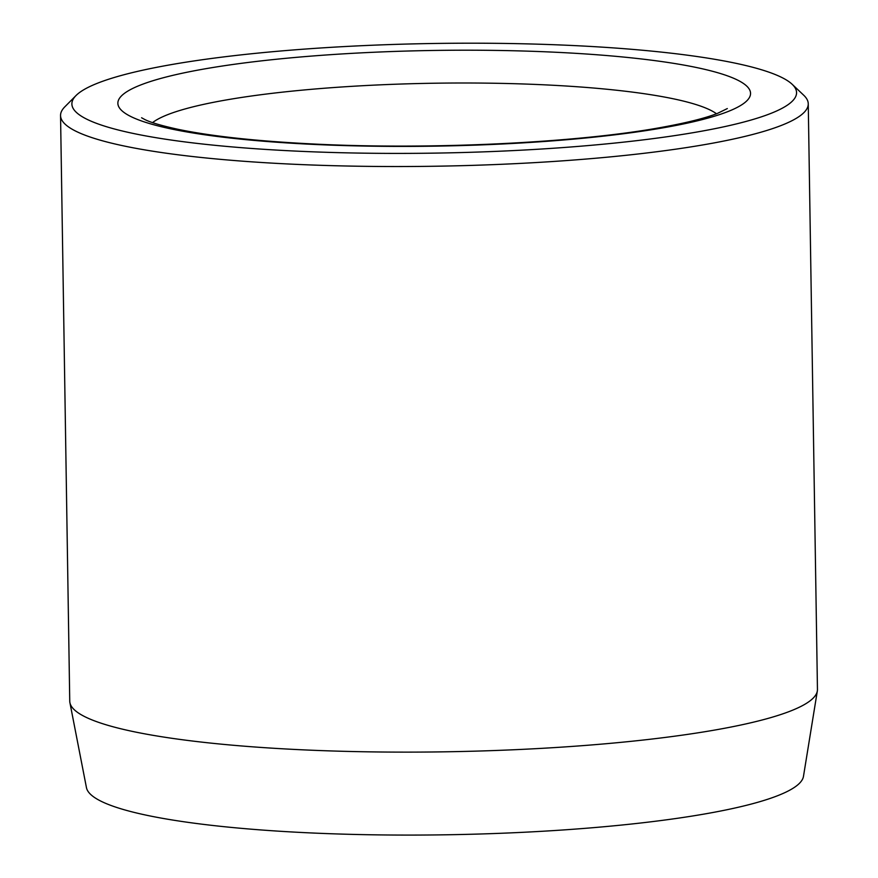 <?xml version="1.0" encoding="UTF-8"?>
<svg xmlns="http://www.w3.org/2000/svg" width="878" height="878" viewBox="0 0 878 878"><rect width="100%" height="100%" fill="white"/><g stroke="black" fill="none" stroke-linecap="round" stroke-linejoin="round"><path stroke-width="1.32" d="M817.341 690.931L803.469 776.382A358.685 54.249 179.1 0 1 306.751 832.739A358.685 54.249 179.1 0 1 86.45 787.643L69.911 702.663A373.896 56.554 -0.9 0 0 299.541 749.68A373.896 56.554 -0.9 0 0 817.341 690.931A373.896 56.554 -0.9 0 0 817.451 689.395L808.254 103.802A373.896 56.554 179.1 0 1 290.344 164.087A373.896 56.554 179.1 0 1 60.549 115.545A373.896 56.554 179.1 0 1 64.818 106.831L76.013 95.548A362.394 54.82 -0.9 0 0 294.602 151.038A362.394 54.82 -0.9 0 0 657.984 137.989A362.394 54.82 -0.9 0 0 792.175 84.299A362.394 54.82 -0.9 0 0 573.839 45.568A362.394 54.82 -0.9 0 0 76.013 95.548M60.549 115.545L69.746 701.149A373.896 56.554 -0.9 0 0 69.911 702.663M792.175 84.299L803.71 95.219A373.896 56.554 179.1 0 1 808.254 103.802M312.327 144.343A316.376 47.851 179.1 0 1 142.313 84.343A316.376 47.851 179.1 0 1 556.114 52.274A316.376 47.851 179.1 0 1 726.128 112.263A316.376 47.851 179.1 0 1 312.327 144.343M716.503 113.756A287.611 43.505 -0.9 0 0 545.479 84.881A287.611 43.505 -0.9 0 0 152.563 122.613M727.324 108.565L717.513 113.372C705.396 118.179 686.289 122.931 660.201 127.639C576.242 142.873 430.154 149.918 314.148 144.036C257.199 141.204 211.971 136.331 178.486 129.406C162.145 125.861 150.972 122.591 144.958 119.606L141.588 117.762"/></g></svg>
